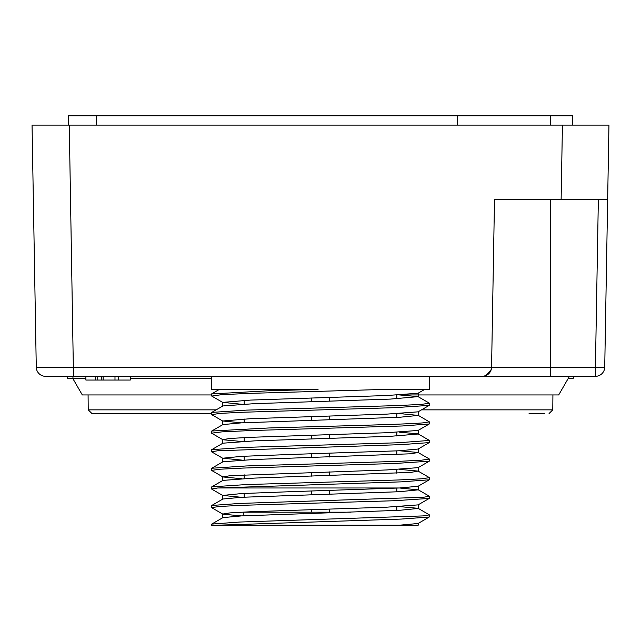 <?xml version="1.0" encoding="UTF-8"?>
<svg xmlns="http://www.w3.org/2000/svg" width="641" height="641" viewBox="0 0 641 641"><rect width="100%" height="100%" fill="white"/><g stroke="black" fill="none" stroke-linecap="round" stroke-linejoin="round"><path stroke-width="0.96" d="M543.039 376.331L429.366 376.331L429.366 389.359L386.347 389.359L250.511 393.35L221.842 394.64L211.778 396.066M73.491 376.331L69.268 125.099L608.95 125.099L604.727 367.189A9.303 9.303 0 0 1 595.425 376.331L45.575 376.331A9.303 9.303 0 0 1 36.273 367.189L32.05 125.099L69.268 125.099L32.05 125.099L36.273 367.189L491.575 367.189C490.934 372.741 487.833 375.786 482.272 376.331A9.303 9.303 0 0 0 491.575 367.189L550.331 367.189L550.331 199.535M562.429 125.099L608.95 125.099L607.652 199.535L561.123 199.535L562.429 125.099M561.123 199.535L494.499 199.535L491.575 367.109M72.649 378.23L82.296 394.936L72.649 378.23L82.296 394.936L211.634 394.936M569.448 376.331L558.704 394.936L399.463 394.936L418.06 396.643L429.254 403.109M558.704 394.936L568.351 378.23L558.704 394.936M85.886 376.331L85.886 380.049L130.267 380.049L130.267 376.331M103.145 376.331L103.145 380.049L112.768 380.049M114.987 376.331L114.987 380.049L114.571 380.049M118.433 380.049L118.433 376.331M101.342 380.049L101.342 376.331M97.176 380.049L97.176 376.331M95.373 380.049L95.373 376.331M550.331 376.331L550.331 367.189L595.425 367.189L595.425 376.331A9.303 9.303 0 0 0 604.727 367.189A9.303 9.303 0 0 1 595.425 376.331A9.303 9.303 0 0 0 604.727 367.189L595.425 367.189L598.349 199.535M211.634 413.549L91.935 413.549L88.218 409.855L88.081 394.936L88.218 409.855L216.169 409.855M91.935 413.549L88.218 409.855L91.935 413.549L111.927 413.549M544.746 413.549L529.073 413.549M102.288 413.549L96.254 413.549L102.288 413.549M573.326 376.331L573.326 378.23L568.351 378.23M85.886 378.23L67.369 378.23L67.369 376.331M211.634 378.23L130.267 378.23M457.281 125.099L457.281 115.797L572.661 115.797L572.661 125.099M457.281 115.797L68.339 115.797L68.339 125.099L68.339 115.797M429.158 517.039L401.186 519.074L217.724 525.203L418.204 525.203L399.463 525.203L418.044 523.497M222.956 517.616L241.537 515.901L399.415 510.324L418.172 508.457M418.02 508.305L399.463 506.598M222.972 499.002L241.537 497.296L399.407 491.719L418.188 489.852L399.463 487.985L290.301 491.703L241.593 493.562L222.812 495.429L241.537 497.296M222.98 480.389L254.197 478.106L410.985 472.385L418.004 471.087L399.463 469.38M222.98 461.784L254.197 459.493L410.913 453.78L418.036 452.482L399.463 450.767L290.301 454.485L241.601 456.344L222.828 458.211L241.537 460.07M223.132 443.171L254.317 440.88L390.473 436.305L418.164 434.021M429.254 440.327L418.068 433.869L399.247 432.162M223.02 424.574L241.537 422.852L399.551 417.275L418.196 415.416L399.503 413.549M211.746 412.411L222.932 405.953L254.197 403.67L390.465 399.087L418.06 396.643M418.06 393.237L386.795 395.521L250.527 400.088L222.804 402.38L241.521 404.247M429.254 405.376L418.068 411.843L386.803 414.126L250.527 418.701L222.804 420.993L241.537 422.852M429.254 423.989L418.068 430.448L386.699 432.731L250.687 437.306L230.151 438.452L222.82 439.606M222.98 439.758L241.545 441.465M417.948 449.053L399.463 450.767M418.004 467.666L386.868 469.949L230.031 475.678L222.98 476.968L241.537 478.683M418.036 486.279L399.463 487.985L217.724 487.985L211.722 488.987M418.02 504.892L386.844 507.175L250.567 511.75L230.055 512.888L222.828 514.034M222.972 514.186L241.537 515.901M211.634 414.543L211.77 412.411L246.32 410.12L398.357 405.545L421.321 404.391L429.35 403.245L429.222 405.376L394.688 407.668L242.643 412.251L219.695 413.397L211.754 414.679M429.117 423.989L402.3 425.977L250.591 430.568L221.978 431.866L211.706 433.148M429.198 442.602L401.122 444.638L217.724 450.767L211.722 451.761M429.125 461.208L394.824 463.491L242.875 468.074L219.743 469.228L211.714 470.374M429.125 479.813L401.234 481.856L217.724 487.985M429.15 498.434L394.664 500.717L242.627 505.3L219.679 506.446L211.754 507.592M211.85 524.066L239.886 522.03L423.276 515.901L429.278 514.899M211.875 505.469L239.782 503.425L423.276 497.296L429.278 496.294M211.85 486.848L246.352 484.564L398.414 479.973L421.345 478.827L429.246 477.689M211.842 468.242L246.36 465.951L398.382 461.368L421.329 460.222L429.246 459.076M211.891 449.637L246.352 447.338L398.317 442.763L429.101 440.471M211.754 431.024L268.747 427.98C325.147 426.257 403.285 424.566 423.276 422.852L429.35 421.866L418.076 415.256M211.682 393.943L268.747 390.762L318.072 389.359L211.634 389.359L211.634 376.331M217.724 525.203L211.634 525.203L211.634 524.21M429.366 516.894L429.366 514.907M429.366 498.289L429.366 496.294M429.366 479.676L429.366 477.689M429.366 461.071L429.366 459.076M429.366 442.458L429.366 440.471M429.366 423.845L429.366 421.866M350.803 512.183L243.268 512.183L243.268 515.813M311.662 512.183L311.662 509.651M311.662 494.772L311.662 491.046M311.662 476.159L311.662 472.433M311.662 457.554L311.662 453.828M311.662 438.949L311.662 435.223M311.662 420.336L311.662 416.602M311.662 401.723L311.662 397.997M329.338 512.183L329.338 509.114M329.338 494.235L329.338 490.509M329.338 475.622L329.338 471.896M329.338 457.017L329.338 453.291M329.338 438.412L329.338 434.686M329.338 419.799L329.338 416.073M329.338 401.186L329.338 397.46M36.273 367.189A9.303 9.303 0 0 0 45.575 376.331M421.498 409.855L552.782 409.855L552.919 394.936L552.782 409.855L549.065 413.549L552.782 409.855L552.919 394.936M72.954 376.331L72.954 378.23M550.331 115.797L550.331 125.099M96.254 125.099L96.254 115.797M490.942 370.386L485.349 375.802M483.49 376.251L482.272 376.331M552.782 409.855L549.065 413.549M418.204 525.203L418.204 523.425M418.204 508.465L418.204 504.812M418.204 489.852L418.204 486.198M418.204 471.239L418.204 467.593M418.204 452.634L418.204 448.98M418.204 434.021L418.204 430.375M418.204 415.416L418.204 411.762M418.204 396.803L418.204 393.157M222.796 517.688L222.796 514.034M222.796 499.075L222.796 495.429M222.796 480.47L222.796 476.816M222.796 461.857L222.796 458.211M222.796 443.252L222.796 439.606M222.796 424.638L222.796 420.993M222.796 406.025L222.796 402.38M418.068 393.229L424.711 389.391M211.746 396.074L222.932 402.532M211.746 414.679L222.924 421.145M211.746 433.292L222.932 439.75M429.254 442.594L418.076 449.061M222.924 458.363L211.754 451.905M418.076 467.666L429.246 461.208M222.924 476.968L211.754 470.51M418.076 486.279L429.246 479.813M211.754 489.123L222.924 495.581M429.246 498.426L418.076 504.884M211.754 507.728L222.924 514.194M418.076 508.305L429.246 514.771M222.924 499.002L211.754 505.461M418.076 489.7L429.246 496.158M211.754 486.856L222.924 480.389M429.246 477.545L418.076 471.087M211.754 468.242L222.924 461.784M429.246 458.94L418.076 452.482M222.932 443.171L211.754 449.637M222.932 424.566L211.746 431.024M219.695 389.215L211.746 393.806M211.634 395.93L211.634 393.943M211.634 507.592L211.634 505.605M211.634 488.979L211.634 486.992M211.634 470.374L211.634 468.379M211.634 451.761L211.634 449.774M211.634 433.148L211.634 431.161M418.076 523.497L429.182 517.071M211.754 524.074L222.924 517.616M396.803 510.46L396.803 506.727M396.803 491.847L396.803 488.122M396.803 473.234L396.803 469.508M396.803 454.629L396.803 450.903M396.803 436.008L396.803 432.282M396.803 417.411L396.803 413.685M396.803 398.798L396.803 395.072M244.197 497.16L244.197 493.434M244.197 478.547L244.197 474.821M244.197 459.942L244.197 456.216M244.197 441.328L244.197 437.603M244.197 422.715L244.197 418.99M244.197 404.11L244.197 400.377"/></g></svg>
